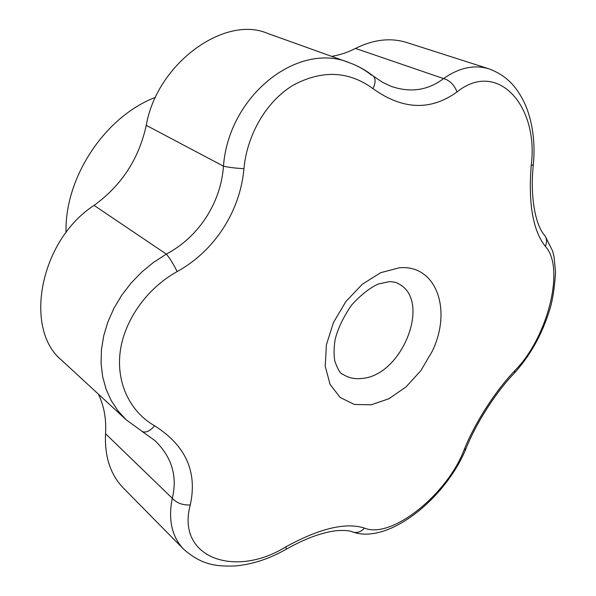 <?xml version="1.0" encoding="UTF-8"?>
<svg xmlns="http://www.w3.org/2000/svg" width="596" height="596" viewBox="0 0 596 596"><rect width="100%" height="100%" fill="white"/><g stroke="black" fill="none" stroke-linecap="round" stroke-linejoin="round"><path stroke-width="0.89" d="M155.444 97.364C105.112 116.421 64.547 177.504 66.022 232.507M514.899 370.578C547.538 337.835 565.559 267.969 545.34 246.349C532.921 230.607 528.212 203.661 531.207 165.517C539.037 106.237 497.787 59.213 457.028 91.926C430.685 110.975 402.673 109.888 373.007 88.677C348.802 70.924 322.212 69.747 293.232 85.161C266.598 101.126 247.094 134.361 243.943 168.683C240.225 211.356 214.433 251.102 177.139 271.567C147.085 288.27 124.408 319.933 120.213 351.61C116.071 383.288 130.338 412.015 154.647 425.812C185.691 445.443 197.559 471.838 190.266 504.983C175.962 557.863 235.07 578.545 285.968 546.785C319.56 528.361 345.747 522.133 364.514 528.101C391.676 539.373 447.373 494.226 464.09 449.868C474.803 422.974 495.403 390.849 514.899 370.578L514.437 373.014L513.149 374.37M543.187 233.632L545.102 235.889C546.912 239.063 546.994 242.55 545.34 246.349M464.09 449.868L466.012 448.579L466.661 447M533.353 164.615L531.207 165.517M364.514 528.101C361.332 531.61 357.697 532.995 353.592 532.265L351.148 531.386M372.805 75.722L382.483 82.293L391.445 86.457C410.748 92.969 428.122 90.339 443.558 78.568C449.786 80.378 454.279 84.826 457.028 91.926M489.092 68.883L406.502 42.45C390.507 37.518 373.491 39.507 355.469 48.418L443.558 78.568C459.285 67.601 474.461 64.375 489.092 68.883C498.584 72.451 506.466 77.726 512.754 84.692C518.878 91.836 523.705 100.121 527.229 109.552C533.211 126.538 535.238 145.022 533.308 165.018C529.986 195.555 535.052 225.444 545.102 235.889L552.634 251.058L554.049 256.72L555.554 272.074C554.623 287.242 552.783 299.453 550.034 308.706C542.36 333.872 530.492 355.305 514.437 373.014C495.909 392.161 476.085 423.085 466.012 448.579C446.404 496.967 389.873 544.185 353.592 532.265C353.07 532.146 350.12 529.732 336.353 530.701C321.765 532.452 305.063 538.62 286.236 549.199L285.767 549.467M285.968 546.785L286.236 549.199C269.303 558.936 252.101 564.531 234.645 565.991C217.711 566.453 202.402 565.693 183.777 549.333L183.777 549.333C171.834 536.817 168.012 519.794 172.304 498.271C177.601 476.249 171.819 457.043 154.982 440.638L141.952 431.318M154.647 425.812C150.125 430.96 146.087 432.905 142.526 431.638L126.374 419.964L118.097 410.994L111.281 400.668L106.11 389.24L102.661 376.732L101.082 363.545L101.424 349.83L103.711 335.816L107.891 321.929L113.948 308.259L121.703 295.266L131.023 283.122L141.774 272.037L153.559 262.352L166.329 254.105C198.729 237.044 220.922 202.744 223.463 166.18C228.67 95.442 298.045 41.064 349.554 62.789C358.278 65.955 366.257 70.447 373.491 76.266C375.771 78.881 375.614 83.015 373.007 88.677M190.266 504.983C182.667 505.289 176.684 503.054 172.304 498.271L105.544 433.739C104.494 456.447 110.379 474.49 123.201 487.878L183.754 549.318M349.465 62.759L267.388 33.316C224.431 14.878 156.845 63.705 146.266 125.339L223.463 166.18C228.894 167.394 235.718 168.236 243.943 168.683M349.554 62.789L349.554 62.789C357.496 65.657 364.834 69.792 371.576 75.178M146.266 125.339C138.905 158.834 121.509 185.52 94.064 205.389L166.329 254.105C169.867 258.254 173.466 264.08 177.139 271.567M94.064 205.389C39.709 240.605 23.326 329.268 61.753 360.327L126.374 419.964M98.347 394.105C104.054 405.802 106.453 419.01 105.544 433.739M355.469 48.418C347.595 52.448 339.638 55.093 331.607 56.352M399.164 267.82C436.481 264.11 452.319 310.136 432.197 351.357L420.791 370.712L405.936 386.998L388.897 398.746L371.174 404.811L354.382 404.453L340.174 397.487L330.057 384.368L325.237 366.22L326.385 344.816L333.522 322.421L345.933 301.472L362.256 284.285L380.665 272.7L399.164 267.82M398.404 283.748C431.728 300.019 402.844 374.728 362.726 378.356C355.216 379.399 348.615 378.043 342.923 374.295C340.636 374.124 337.939 369.788 334.848 361.28C333.723 355.223 333.827 347.945 335.161 339.444C337.835 328.657 343.259 317.273 351.439 305.271C360.513 295.176 369.431 288.099 378.192 284.054L389.419 281.595C394.06 281.878 397.055 282.593 398.404 283.748"/></g></svg>
